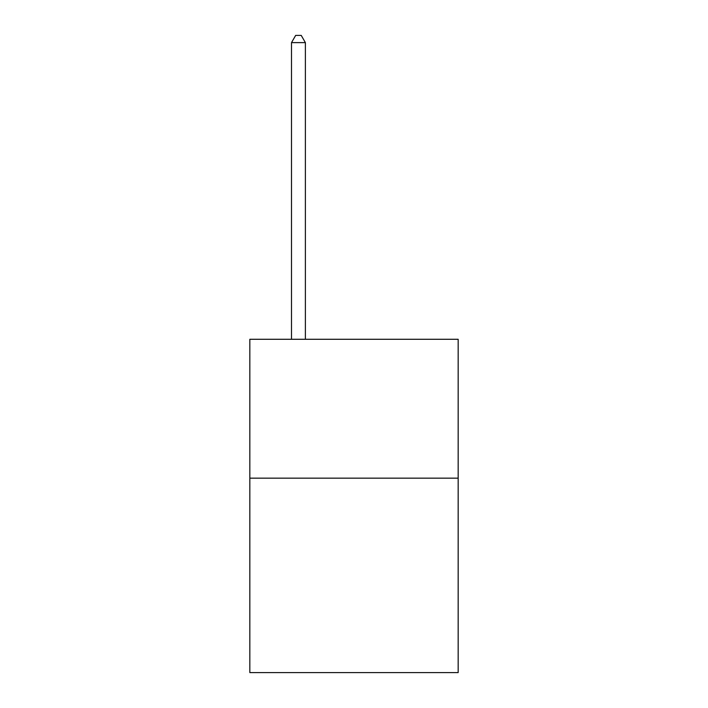 <?xml version="1.0" encoding="UTF-8"?>
<svg xmlns="http://www.w3.org/2000/svg" width="708" height="708" viewBox="0 0 708 708"><rect width="100%" height="100%" fill="white"/><g stroke="black" fill="none" stroke-linecap="round" stroke-linejoin="round"><path stroke-width="1.06" d="M458.165 478.165L458.165 672.6L249.836 672.6L249.836 339.282L458.165 339.282L458.165 478.165L249.836 478.165M305.387 339.282L305.387 42.622L291.501 42.622L291.501 339.282M291.501 42.622L295.67 35.4L301.227 35.4L305.387 42.622"/></g></svg>
